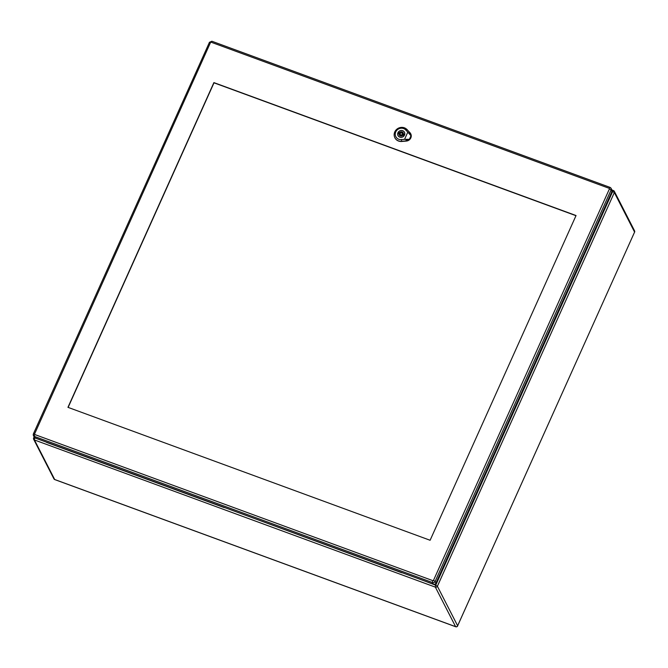 <?xml version="1.0" encoding="UTF-8"?>
<svg xmlns="http://www.w3.org/2000/svg" width="668" height="668" viewBox="0 0 668 668"><rect width="100%" height="100%" fill="white"/><g stroke="black" fill="none" stroke-linecap="round" stroke-linejoin="round"><path stroke-width="1" d="M424.088 580.768L401.685 572.543M246.442 515.562L224.039 507.338M34.895 437.866L46.393 442.124M46.51 442.366L224.164 507.58M401.81 572.785L246.241 515.487M612.013 191.273L612.673 191.516L435.728 585.235L437.398 586.262L457.638 625.799L634.583 232.08L614.343 192.543L437.398 586.262A1.57 1.461 -27.1 0 1 435.361 587.13L34.444 439.97L54.684 479.507L455.601 626.668L435.361 587.13A1.57 0.434 -69.8 0 1 435.728 585.235L423.888 580.692M68.128 407.405L214.002 82.824L575.983 215.697M34.569 434L33.417 433.991A2.012 1.879 -27.1 0 0 33.442 435.569L34.26 437.173A2.012 1.879 -27.1 0 0 35.245 438.041L433.34 584.166A2.012 1.879 -27.1 0 0 435.962 583.047L611.93 191.507A2.012 1.879 -27.1 0 0 611.905 189.921L611.086 188.326A2.012 1.879 -27.1 0 0 610.093 187.457A1.57 0.434 -69.8 0 0 610.009 187.374A1.57 0.434 -69.8 0 0 609.208 188.334L609.433 188.877L433.465 580.417L432.889 580.667L34.794 434.542L34.569 434L210.537 42.46L211.113 42.209L609.208 188.334M576.05 215.539L430.108 540.27L67.952 407.338L213.894 82.607L576.05 215.539M409.442 139.261L406.394 140.33L408.607 140.113L406.737 140.222M409.359 139.311L404.574 139.328L407.797 132.155L410.97 135.721L410.611 137.625L409.359 139.311M410.97 135.721L409.693 132.982L411.146 135.42A5.144 4.793 -27.1 0 0 409.943 132.69L406.962 129.517A7.381 6.872 -27.1 0 0 397.744 128.557A7.381 6.872 -27.1 0 0 394.613 137.157A7.381 6.872 -27.1 0 0 401.668 141.307L406.253 140.915A5.144 4.793 -27.1 0 0 409.225 139.712L411.146 135.42L409.693 132.982L410.987 135.813M399.773 137.14A3.632 3.382 152.9 0 1 399.681 130.911A3.632 3.382 152.9 0 1 403.798 136.172A3.632 3.382 152.9 0 1 399.773 137.14M394.646 137.232A7.398 6.889 -27.1 0 0 394.671 137.307A7.398 6.889 -27.1 0 0 401.744 141.466L406.328 141.073A5.16 4.81 -27.1 0 0 410.503 133.416M404.574 139.328L401.401 139.604A6.037 5.62 152.9 0 1 395.765 131.922A6.037 5.62 152.9 0 1 405.735 129.959L407.797 132.155M404.449 135.111A3.582 3.332 -27.1 0 0 401.167 130.544A3.582 3.332 -27.1 0 0 398.036 135.554A3.582 3.332 -27.1 0 0 404.449 135.111M402.879 135.22L403.839 135.579A3.265 3.039 -27.1 0 0 404.374 134.385L403.414 134.034A2.238 2.087 -27.1 0 0 399.564 132.623L398.604 132.272A3.265 3.039 -27.1 0 0 398.07 133.458L399.03 133.809A2.238 2.087 -27.1 0 0 402.879 135.22M400.216 133.55A1.119 1.044 -27.1 0 0 401.234 134.978A1.119 1.044 -27.1 0 0 402.219 133.416A1.119 1.044 -27.1 0 0 400.216 133.55M404.115 135.12L403.414 134.034M403.397 133.45A2.238 2.087 -27.1 0 0 401.41 132.874M400.257 133.458A2.238 2.087 -27.1 0 0 400.082 133.642L399.122 133.283A3.265 3.039 -27.1 0 0 398.846 133.742M399.03 133.809L399.547 134.827A2.238 2.087 -27.1 0 0 399.564 135.412M398.604 132.272L399.122 133.283M399.564 132.623L400.082 133.642M34.444 439.97A1.57 0.434 -69.8 0 1 34.803 438.074L33.634 437.941A1.57 1.57 0 0 0 33.667 439.293A1.57 1.461 -27.1 0 0 34.444 439.97M34.11 436.88L33.65 438.058A1.57 1.461 -27.1 0 0 33.667 439.293L53.916 478.831A1.57 1.57 0 0 0 54.768 479.591A1.57 0.434 -69.8 0 1 54.684 479.507A1.57 1.461 152.9 0 1 53.916 478.831M54.885 479.582A1.57 0.434 -69.8 0 1 54.768 479.591L455.685 626.751A1.57 1.57 0 0 0 457.655 625.924L457.638 625.799A1.57 1.461 152.9 0 1 455.601 626.668A1.57 0.434 110.2 0 0 455.685 626.751A1.57 0.434 110.2 0 0 455.826 626.734M634.567 230.844A1.57 1.461 152.9 0 1 634.583 232.08L634.6 232.205A1.57 1.57 0 0 0 634.567 230.844L614.326 191.307A1.57 1.57 0 0 0 613.466 190.555A1.57 0.434 -69.8 0 0 612.673 191.516L614.343 192.543A1.57 1.461 -27.1 0 0 613.55 190.639A1.57 0.434 -69.8 0 0 613.466 190.555L611.938 189.988M634.5 232.272L457.53 626M209.385 42.451L33.4 433.866L33.442 435.569A2.012 1.879 -27.1 0 0 34.427 436.438L432.522 582.563L433.34 584.166M34.794 434.542A1.57 0.434 -69.8 0 0 34.427 436.438L35.245 438.041M432.889 580.667A1.57 0.434 -69.8 0 0 432.522 582.563A2.012 1.879 -27.1 0 0 435.144 581.444L435.962 583.047M433.465 580.417L435.144 581.444L611.111 189.912L611.93 191.507M609.433 188.877L611.111 189.912A2.012 1.879 -27.1 0 0 611.086 188.326L610.009 187.374L211.915 41.249A1.57 0.434 -69.8 0 1 211.998 41.332M211.113 42.209A1.57 0.434 -69.8 0 1 211.915 41.249L209.368 42.326L210.537 42.46M406.261 140.981L406.052 139.662M405.626 130.001L407.071 129.475M401.376 139.453L401.693 141.457M409.041 133.016L410.002 132.673M400.224 134.435L400.633 135.228A1.119 1.044 -27.1 0 0 402.637 135.095A1.119 1.044 -27.1 0 0 402.629 134.21L402.219 133.416M403.405 135.42A1.787 1.67 -27.1 0 0 402.128 133.266M400.165 134.276A1.787 1.67 -27.1 0 0 400.207 135.854M411.121 135.195L410.261 133.049M406.837 140.664L408.607 140.113M404.674 132.815L404.407 132.289M398.303 136.08L398.036 135.554"/></g></svg>
